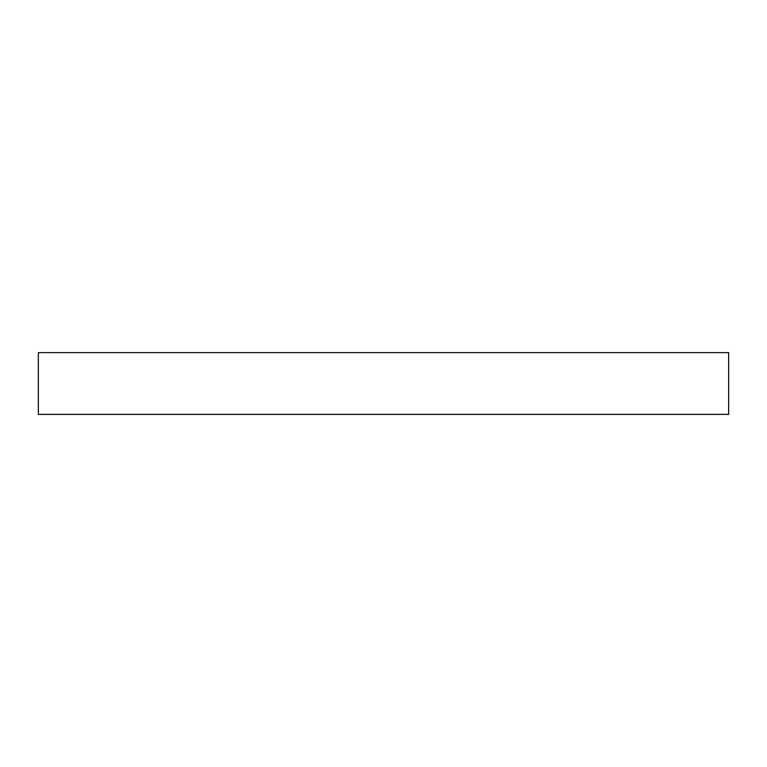 <?xml version="1.0" encoding="UTF-8"?>
<svg xmlns="http://www.w3.org/2000/svg" width="767" height="767" viewBox="0 0 767 767"><rect width="100%" height="100%" fill="white"/><g stroke="black" fill="none" stroke-linecap="round" stroke-linejoin="round"><path stroke-width="1.15" d="M728.65 352.628L38.35 352.628L38.35 414.372L728.65 414.372L728.65 352.628"/></g></svg>

